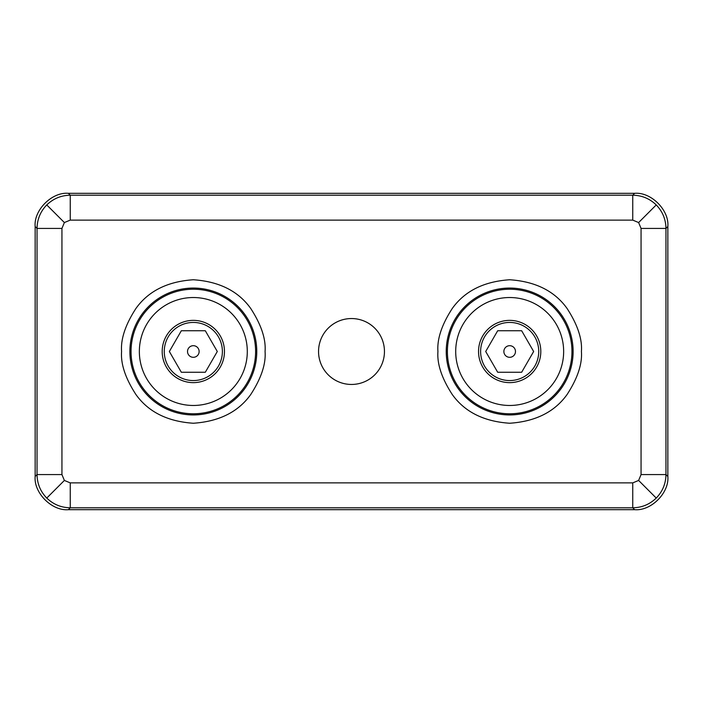 <?xml version="1.0" encoding="UTF-8"?>
<svg xmlns="http://www.w3.org/2000/svg" width="703" height="703" viewBox="0 0 703 703"><rect width="100%" height="100%" fill="white"/><g stroke="black" fill="none" stroke-linecap="round" stroke-linejoin="round"><path stroke-width="1.05" d="M509.675 382.634A31.134 31.134 0 0 1 478.541 351.5A31.134 31.134 0 0 1 509.675 320.366A31.134 31.134 0 0 1 540.809 351.5A31.134 31.134 0 0 1 509.675 382.634M455.702 351.5A53.973 53.973 0 0 1 509.675 297.527A53.973 53.973 0 0 1 563.648 351.5A53.973 53.973 0 0 1 509.675 405.473A53.973 53.973 0 0 1 455.702 351.5M514.28 330.744L521.661 330.744L533.647 351.5L521.661 372.256L497.689 372.256L521.661 372.256L533.647 351.5L521.661 330.744L497.689 330.744L485.703 351.5L497.689 372.256L485.703 351.5L497.689 330.744M538.735 351.5A29.06 29.06 0 0 1 509.675 380.56A29.06 29.06 0 0 1 480.615 351.5A29.06 29.06 0 0 1 509.675 322.44A29.06 29.06 0 0 1 538.735 351.5M503.866 351.5A5.809 5.809 0 0 0 509.675 357.309A5.809 5.809 0 0 0 515.484 351.5A5.809 5.809 0 0 0 509.675 345.691A5.809 5.809 0 0 0 503.866 351.5M501.002 330.744L509.675 330.744M193.325 382.634A31.134 31.134 0 0 1 162.191 351.5A31.134 31.134 0 0 1 193.325 320.366A31.134 31.134 0 0 1 224.459 351.5A31.134 31.134 0 0 1 193.325 382.634M139.352 351.5A53.973 53.973 0 0 1 193.325 297.527A53.973 53.973 0 0 1 247.298 351.5A53.973 53.973 0 0 1 193.325 405.473A53.973 53.973 0 0 1 139.352 351.5M197.93 330.744L205.311 330.744L217.297 351.5L205.311 372.256L181.339 372.256L205.311 372.256L217.297 351.5L205.311 330.744L181.339 330.744L169.353 351.5L181.339 372.256L169.353 351.5L181.339 330.744M222.385 351.5A29.06 29.06 0 0 1 193.325 380.56A29.06 29.06 0 0 1 164.265 351.5A29.06 29.06 0 0 1 193.325 322.44A29.06 29.06 0 0 1 222.385 351.5M187.516 351.5A5.809 5.809 0 0 0 193.325 357.309A5.809 5.809 0 0 0 199.134 351.5A5.809 5.809 0 0 0 193.325 345.691A5.809 5.809 0 0 0 187.516 351.5M184.652 330.744L193.325 330.744M318.547 351.5A32.953 32.953 0 0 0 351.5 384.453A32.953 32.953 0 0 0 384.453 351.5A32.953 32.953 0 0 0 351.5 318.547A32.953 32.953 0 0 0 318.547 351.5M447.398 351.5A62.277 62.277 0 0 0 509.675 413.777A62.277 62.277 0 0 0 571.952 351.5A62.277 62.277 0 0 0 509.675 289.223A62.277 62.277 0 0 0 447.398 351.5M131.048 351.5A62.277 62.277 0 0 0 193.325 413.777A62.277 62.277 0 0 0 255.602 351.5A62.277 62.277 0 0 0 193.325 289.223A62.277 62.277 0 0 0 131.048 351.5M667.85 226.533L665.961 228.422L641.057 228.422L641.057 474.578L665.961 474.578L665.961 228.422C665.82 219.31 662.577 211.489 656.233 204.942C649.686 198.597 641.865 195.355 632.753 195.214L70.247 195.214L70.247 220.118L632.753 220.118L632.753 195.214L634.642 193.325L68.358 193.325L70.247 195.214C61.135 195.355 53.314 198.597 46.767 204.942C40.422 211.489 37.18 219.31 37.039 228.422L37.039 474.578L61.943 474.578L61.943 228.422L37.039 228.422L35.15 226.533L35.15 476.467L37.039 474.578C37.18 483.69 40.422 491.511 46.767 498.058C53.314 504.403 61.135 507.645 70.247 507.786L632.753 507.786L632.753 482.882L70.247 482.882L70.247 507.786L68.358 509.675L634.642 509.675L632.753 507.786C641.865 507.645 649.686 504.403 656.233 498.058C662.577 491.511 665.82 483.69 665.961 474.578L667.85 476.467L667.85 226.533C669.335 210.1 651.075 191.84 634.642 193.325M68.358 509.675C51.925 511.16 33.665 492.9 35.15 476.467M35.15 226.533C33.665 210.1 51.925 191.84 68.358 193.325M667.85 476.467C669.335 492.9 651.075 511.16 634.642 509.675M437.934 351.5C436.976 363.969 441.765 378.319 452.284 394.541C464.745 411.949 483.875 421.519 509.675 423.241C535.475 421.519 554.605 411.949 567.066 394.541C577.585 378.319 582.374 363.969 581.416 351.5C582.374 339.031 577.585 324.681 567.066 308.459C554.605 291.051 535.475 281.481 509.675 279.759C483.875 281.481 464.745 291.051 452.284 308.459C441.765 324.681 436.976 339.031 437.934 351.5M573.112 351.5A63.437 63.437 0 0 1 509.675 414.937A63.437 63.437 0 0 1 446.238 351.5A63.437 63.437 0 0 1 509.675 288.063A63.437 63.437 0 0 1 573.112 351.5M121.584 351.5C120.626 363.969 125.415 378.319 135.934 394.541C148.395 411.949 167.525 421.519 193.325 423.241C219.125 421.519 238.255 411.949 250.716 394.541C261.235 378.319 266.024 363.969 265.066 351.5C266.024 339.031 261.235 324.681 250.716 308.459C238.255 291.051 219.125 281.481 193.325 279.759C167.525 281.481 148.395 291.051 135.934 308.459C125.415 324.681 120.626 339.031 121.584 351.5M256.762 351.5A63.437 63.437 0 0 1 193.325 414.937A63.437 63.437 0 0 1 129.888 351.5A63.437 63.437 0 0 1 193.325 288.063A63.437 63.437 0 0 1 256.762 351.5M641.057 474.578L638.623 480.448L632.753 482.882M632.753 220.118L638.623 222.552L641.057 228.422M61.943 228.422L64.377 222.552L70.247 220.118M70.247 482.882L64.377 480.448L61.943 474.578M656.233 204.942L638.623 222.552M638.623 480.448L656.233 498.058M46.767 204.942L64.377 222.552M46.767 498.058L64.377 480.448"/></g></svg>
